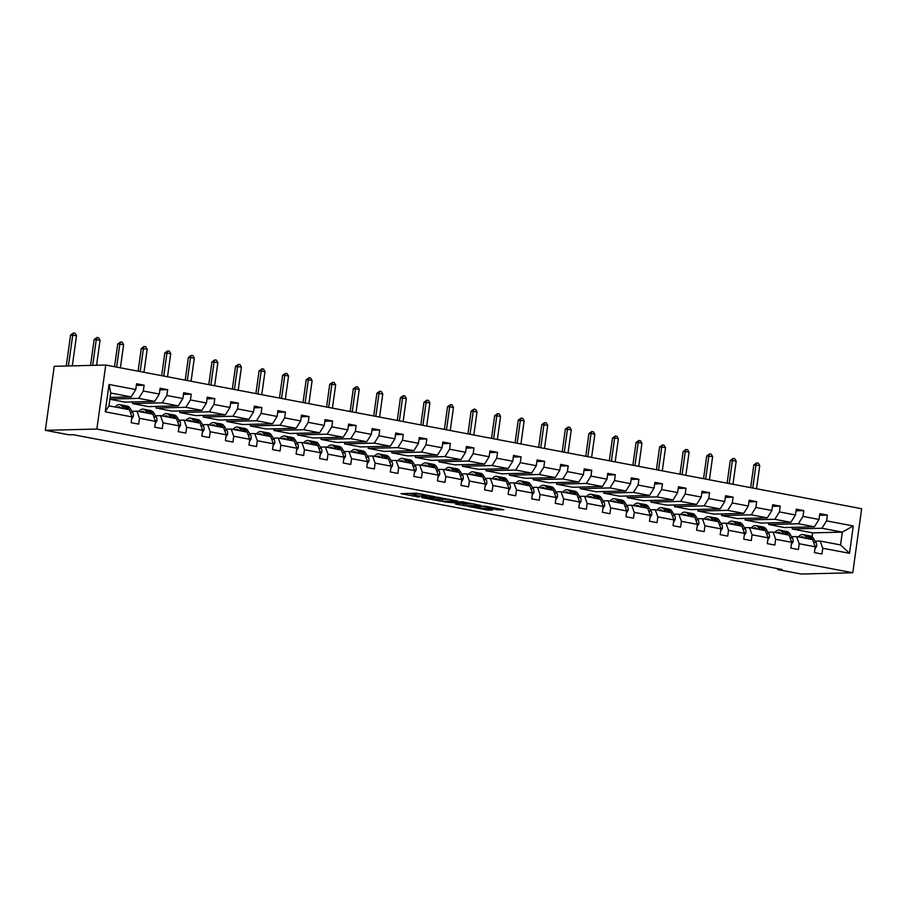 <?xml version="1.0" encoding="UTF-8"?>
<svg xmlns="http://www.w3.org/2000/svg" width="907" height="907" viewBox="0 0 907 907"><rect width="100%" height="100%" fill="white"/><g stroke="black" fill="none" stroke-linecap="round" stroke-linejoin="round"><path stroke-width="1.36" d="M434.884 496.696L416.358 493.227L400.962 493.657L419.204 497.093L413.955 495.664L415.939 495.483L427.038 496.889L421.8 495.471L423.773 495.29L434.884 496.696M497.013 509.666L503.816 509.768L485.46 506.185L467.751 506.344L488.431 510.199L492.932 509.768L472.037 506.752L482.626 506.389L497.013 509.666L497.195 508.419M96.868 429.045L45.35 430.326L68.909 434.804L73.206 434.702L781.981 569.449L777.684 569.551L801.244 574.029L852.773 572.748L96.868 429.045L105.756 365.033L861.65 508.736L852.773 572.748M457.491 501.049L437.038 497.161L421.642 497.58L442.321 501.424L457.513 500.902M462.411 501.809L480.767 505.392L465.37 505.811L455.563 504.122L460.439 503.374L444.509 501.956L462.411 501.809M815.2 541.173L820.166 541.048L840.551 544.926L849.496 553.304L822.762 548.225L821.957 554.018L814.407 552.59L815.212 546.796L799.203 543.747L798.398 549.54L790.847 548.111L791.652 542.307L775.644 539.268L774.839 545.062L767.288 543.633L768.093 537.828L752.084 534.79L751.279 540.583L743.729 539.155L744.534 533.35L728.525 530.312L727.72 536.105L720.169 534.665L720.974 528.872L704.966 525.833L704.161 531.627L696.61 530.187L697.415 524.393L681.406 521.355L680.601 527.148L673.051 525.709L673.856 519.915L657.847 516.877L657.042 522.67L649.491 521.23L650.296 515.437L634.288 512.398L633.483 518.192L625.932 516.752L626.726 510.958L610.717 507.92L609.912 513.713L602.361 512.274L603.166 506.48L587.158 503.43L586.353 509.235L578.802 507.795L579.607 502.002L563.598 498.952L562.793 504.757L555.243 503.317L556.048 497.524L540.039 494.474L539.234 500.267L531.683 498.839L532.488 493.045L516.48 489.995L515.675 495.789L508.124 494.36L508.929 488.567L492.92 485.517L492.116 491.311L484.565 489.882L485.37 484.089L469.361 481.039L468.556 486.832L461.005 485.404L461.81 479.599L445.802 476.56L444.997 482.354L437.446 480.925L438.251 475.121L422.243 472.082L421.438 477.876L413.887 476.447L414.692 470.642L398.683 467.604L397.878 473.397L390.327 471.957L391.121 466.164L375.113 463.126L374.319 468.919L366.757 467.479L367.562 461.686L351.553 458.647L350.748 464.441L343.197 463.001L344.002 457.207L327.994 454.169L327.189 459.962L319.638 458.523L320.443 452.729L304.435 449.691L303.63 455.484L296.079 454.044L296.884 448.251L280.875 445.201L280.07 451.006L272.519 449.566L273.324 443.772L257.316 440.723L256.511 446.527L248.96 445.088L249.765 439.294L233.757 436.244L232.952 442.049L225.401 440.609L226.206 434.816L210.197 431.766L209.392 437.559L201.842 436.131L202.646 430.337L186.638 427.288L185.833 433.081L178.282 431.653L179.087 425.859L163.079 422.809L162.274 428.603L154.723 427.174L155.528 421.381L139.508 418.331L138.714 424.125L131.152 422.696L131.957 416.891L105.235 411.812L109.021 384.477L135.755 389.557L136.56 383.763L144.111 385.203L143.306 390.996L159.315 394.046L160.12 388.241L167.67 389.681L166.865 395.475L182.874 398.524L183.679 392.72L191.23 394.16L190.425 399.953L206.433 403.003L207.238 397.198L214.789 398.638L213.984 404.431L229.993 407.481L230.797 401.688L238.348 403.116L237.543 408.91L253.552 411.959L254.357 406.166L261.908 407.594L261.114 413.388L277.123 416.438L277.916 410.644L285.478 412.073L284.673 417.878L300.682 420.916L301.487 415.123L309.038 416.551L308.233 422.356L324.241 425.394L325.046 419.601L332.597 421.029L331.792 426.834L347.8 429.873L348.605 424.079L356.156 425.519L355.351 431.313L371.36 434.351L372.165 428.558L379.716 429.997L378.911 435.791L394.919 438.829L395.724 433.036L403.275 434.476L402.47 440.269L418.478 443.308L419.283 437.514L426.834 438.954L426.029 444.747L442.038 447.786L442.843 441.992L450.394 443.432L449.589 449.226L465.597 452.264L466.402 446.471L473.953 447.911L473.148 453.704L489.156 456.754L489.961 450.949L497.512 452.389L496.707 458.182L512.727 461.232L513.521 455.427L521.083 456.867L520.278 462.661L536.286 465.71L537.091 459.917L544.642 461.346L543.837 467.139L559.846 470.189L560.651 464.395L568.201 465.824L567.397 471.617L583.405 474.667L584.21 468.874L591.761 470.302L590.956 476.096L606.964 479.145L607.769 473.352L615.32 474.78L614.515 480.585L630.524 483.624L631.329 477.83L638.879 479.259L638.074 485.064L654.083 488.102L654.888 482.309L662.439 483.748L661.634 489.542L677.642 492.58L678.447 486.787L685.998 488.227L685.193 494.02L701.202 497.059L702.007 491.265L709.557 492.705L708.752 498.499L724.761 501.537L725.566 495.744L733.117 497.183L732.312 502.977L748.32 506.015L749.125 500.222L756.676 501.662L755.882 507.455L771.891 510.494L772.696 504.7L780.247 506.14L779.442 511.933L795.45 514.983L796.255 509.178L803.806 510.618L803.001 516.412L819.01 519.462L819.815 513.657L827.365 515.097L826.56 520.89L853.294 525.969L849.496 553.304M820.166 541.048L822.762 548.225M768.671 524.507L798.387 523.77L814.395 526.808L784.68 527.557L768.671 524.507L768.898 522.874M814.395 526.808L819.01 519.462M798.387 523.77L803.001 516.412M791.641 536.695L796.607 536.57L812.615 539.62L815.212 546.796M796.607 536.57L799.203 543.747M745.112 520.028L774.827 519.292L790.836 522.33L761.12 523.067L745.112 520.028L745.339 518.396M790.836 522.33L795.45 514.983M774.827 519.292L779.442 511.933M768.082 532.216L773.047 532.092L789.056 535.141L791.652 542.307M773.047 532.092L775.644 539.268M721.553 515.55L751.268 514.813L767.277 517.852L737.561 518.589L721.553 515.55L721.779 513.918M767.277 517.852L771.891 510.494M751.268 514.813L755.882 507.455M744.511 527.738L749.488 527.613L765.497 530.652L768.093 537.828M749.488 527.613L752.084 534.79M697.993 511.072L727.697 510.335L743.706 513.373L714.002 514.11L697.993 511.072L698.22 509.439M743.706 513.373L748.32 506.015M727.697 510.335L732.312 502.977M720.952 523.26L725.929 523.135L741.937 526.173L744.534 533.35M725.929 523.135L728.525 530.312M674.434 506.594L704.138 505.857L720.147 508.895L690.442 509.632L674.434 506.594L674.661 504.961M720.147 508.895L724.761 501.537M704.138 505.857L708.752 498.499M697.392 518.781L702.369 518.657L718.378 521.695L720.974 528.872M702.369 518.657L704.966 525.833M650.875 502.115L680.579 501.378L696.587 504.417L666.883 505.154L650.875 502.115L651.101 500.483M696.587 504.417L701.202 497.059M680.579 501.378L685.193 494.02M673.833 514.303L678.81 514.178L694.819 517.217L697.415 524.393M678.81 514.178L681.406 521.355M627.315 497.637L657.019 496.889L673.028 499.938L643.324 500.675L627.315 497.637L627.542 496.004M673.028 499.938L677.642 492.58M657.019 496.889L661.634 489.542M650.274 509.825L655.239 509.7L671.248 512.738L673.856 519.915M655.239 509.7L657.847 516.877M603.756 493.159L633.46 492.41L649.469 495.46L619.764 496.197L603.756 493.159L603.971 491.526M649.469 495.46L654.083 488.102M633.46 492.41L638.074 485.064M626.714 505.346L631.68 505.222L647.689 508.26L650.296 515.437M631.68 505.222L634.288 512.398M580.185 488.669L609.901 487.932L625.909 490.982L596.194 491.719L580.185 488.669L580.412 487.048M625.909 490.982L630.524 483.624M609.901 487.932L614.515 480.585M603.155 500.857L608.121 500.743L624.129 503.782L626.726 510.958M608.121 500.743L610.717 507.92M556.626 484.191L586.341 483.454L602.35 486.503L572.634 487.24L556.626 484.191L556.853 482.569M602.35 486.503L606.964 479.145M586.341 483.454L590.956 476.096M579.596 496.378L584.562 496.254L600.57 499.303L603.166 506.48M584.562 496.254L587.158 503.43M533.067 479.712L562.782 478.975L578.791 482.025L549.075 482.762L533.067 479.712L533.293 478.091M578.791 482.025L583.405 474.667M562.782 478.975L567.397 471.617M556.036 491.9L561.002 491.775L577.011 494.825L579.607 502.002M561.002 491.775L563.598 498.952M509.507 475.234L539.223 474.497L555.231 477.547L525.516 478.284L509.507 475.234L509.734 473.613M555.231 477.547L559.846 470.189M539.223 474.497L543.837 467.139M532.477 487.422L537.443 487.297L553.451 490.347L556.048 497.524M537.443 487.297L540.039 494.474M485.948 470.756L515.664 470.019L531.672 473.057L501.956 473.805L485.948 470.756L486.175 469.134M531.672 473.057L536.286 465.71M515.664 470.019L520.278 462.661M508.906 482.943L513.884 482.819L529.892 485.869L532.488 493.045M513.884 482.819L516.48 489.995M462.389 466.277L492.093 465.54L508.101 468.579L478.397 469.327L462.389 466.277L462.615 464.645M508.101 468.579L512.727 461.232M492.093 465.54L496.707 458.182M485.347 478.465L490.324 478.34L506.333 481.39L508.929 488.567M490.324 478.34L492.92 485.517M438.829 461.799L468.534 461.062L484.542 464.101L454.838 464.838L438.829 461.799L439.056 460.166M484.542 464.101L489.156 456.754M468.534 461.062L473.148 453.704M461.788 473.987L466.765 473.862L482.773 476.912L485.37 484.089M466.765 473.862L469.361 481.039M415.27 457.321L444.974 456.584L460.983 459.622L431.279 460.359L415.27 457.321L415.497 455.688M460.983 459.622L465.597 452.264M444.974 456.584L449.589 449.226M438.228 469.509L443.206 469.384L459.214 472.422L461.81 479.599M443.206 469.384L445.802 476.56M391.711 452.842L421.415 452.105L437.423 455.144L407.719 455.881L391.711 452.842L391.937 451.21M437.423 455.144L442.038 447.786M421.415 452.105L426.029 444.747M414.669 465.03L419.635 464.906L435.655 467.944L438.251 475.121M419.635 464.906L422.243 472.082M368.151 448.364L397.856 447.627L413.864 450.666L384.16 451.403L368.151 448.364L368.367 446.732M413.864 450.666L418.478 443.308M397.856 447.627L402.47 440.269M391.11 460.552L396.076 460.427L412.084 463.466L414.692 470.642M396.076 460.427L398.683 467.604M344.581 443.886L374.296 443.149L390.305 446.187L360.589 446.924L344.581 443.886L344.807 442.253M390.305 446.187L394.919 438.829M374.296 443.149L378.911 435.791M367.55 456.074L372.516 455.949L388.525 458.987L391.121 466.164M372.516 455.949L375.113 463.126M321.021 439.407L350.737 438.671L366.745 441.709L337.03 442.446L321.021 439.407L321.248 437.775M366.745 441.709L371.36 434.351M350.737 438.671L355.351 431.313M343.991 451.595L348.957 451.471L364.965 454.509L367.562 461.686M348.957 451.471L351.553 458.647M297.462 434.929L327.178 434.181L343.186 437.231L313.471 437.968L297.462 434.929L297.689 433.297M343.186 437.231L347.8 429.873M327.178 434.181L331.792 426.834M320.432 447.117L325.398 446.992L341.406 450.031L344.002 457.207M325.398 446.992L327.994 454.169M273.903 430.451L303.618 429.703L319.627 432.752L289.911 433.489L273.903 430.451L274.129 428.818M319.627 432.752L324.241 425.394M303.618 429.703L308.233 422.356M296.872 442.627L301.838 442.514L317.847 445.552L320.443 452.729M301.838 442.514L304.435 449.691M250.343 425.961L280.059 425.224L296.067 428.274L266.352 429.011L250.343 425.961L250.57 424.34M296.067 428.274L300.682 420.916M280.059 425.224L284.673 417.878M273.313 438.149L278.279 438.036L294.287 441.074L296.884 448.251M278.279 438.036L280.875 445.201M226.784 421.483L256.488 420.746L272.508 423.796L242.793 424.533L226.784 421.483L227.011 419.862M272.508 423.796L277.123 416.438M256.488 420.746L261.114 413.388M249.742 433.671L254.72 433.546L270.728 436.596L273.324 443.772M254.72 433.546L257.316 440.723M203.225 417.005L232.929 416.268L248.937 419.317L219.233 420.054L203.225 417.005L203.451 415.383M248.937 419.317L253.552 411.959M232.929 416.268L237.543 408.91M226.183 429.192L231.16 429.068L247.169 432.117L249.765 439.294M231.16 429.068L233.757 436.244M179.665 412.526L209.37 411.789L225.378 414.839L195.674 415.576L179.665 412.526L179.892 410.905M225.378 414.839L229.993 407.481M209.37 411.789L213.984 404.431M202.624 424.714L207.601 424.589L223.61 427.639L226.206 434.816M207.601 424.589L210.197 431.766M156.106 408.048L185.81 407.311L201.819 410.349L172.115 411.098L156.106 408.048L156.333 406.415M201.819 410.349L206.433 403.003M185.81 407.311L190.425 399.953M179.064 420.236L184.042 420.111L200.05 423.161L202.646 430.337M184.042 420.111L186.638 427.288M132.547 403.57L162.251 402.833L178.26 405.871L148.555 406.619L132.547 403.57L132.773 401.937M178.26 405.871L182.874 398.524M162.251 402.833L166.865 395.475M155.505 415.757L160.471 415.633L176.48 418.683L179.087 425.859M160.471 415.633L163.079 422.809M109.917 399.069L138.692 398.354L154.7 401.393L124.996 402.13L109.883 399.261M154.7 401.393L159.315 394.046M138.692 398.354L143.306 390.996M131.946 411.279L136.912 411.154L152.92 414.204L155.528 421.381M136.912 411.154L139.508 418.331M109.021 384.477L110.756 393.037L131.141 396.915L110.144 397.436M131.141 396.915L135.755 389.557M45.35 430.326L54.227 366.315L105.756 365.033M777.809 568.655L777.684 569.551M840.551 544.926L842.331 532.126L821.946 528.248L792.23 528.985L792.457 527.352M812.082 536.729L812.627 532.863L842.331 532.126L853.294 525.969M110.756 393.037L108.976 405.848L129.361 409.715L131.957 416.891M812.627 532.863L792.23 528.985M108.976 405.848L105.235 411.812M821.946 528.248L826.56 520.89M136.333 385.396L144.111 385.203M159.893 389.874L167.67 389.681M183.452 394.352L191.23 394.16M207.011 398.831L214.789 398.638M230.571 403.309L238.348 403.116M254.13 407.787L261.908 407.594M277.701 412.266L285.478 412.073M301.26 416.744L309.038 416.551M324.819 421.233L332.597 421.029M348.379 425.712L356.156 425.519M371.938 430.19L379.716 429.997M395.497 434.668L403.275 434.476M419.057 439.147L426.834 438.954M442.616 443.625L450.394 443.432M466.175 448.103L473.953 447.911M489.735 452.582L497.512 452.389M513.305 457.06L521.083 456.867M536.865 461.538L544.642 461.346M560.424 466.017L568.201 465.824M583.983 470.495L591.761 470.302M607.543 474.973L615.32 474.78M631.102 479.452L638.879 479.259M654.661 483.941L662.439 483.748M678.221 488.42L685.998 488.227M701.78 492.898L709.557 492.705M725.339 497.376L733.117 497.183M748.899 501.854L756.676 501.662M772.469 506.333L780.247 506.14M796.029 510.811L803.806 510.618M819.588 515.289L827.365 515.097M421.959 494.304L416.177 493.759L415.939 495.483M413.955 495.664L414.193 493.93L416.177 493.759M408.603 493.419L414.125 494.474M439.294 499.258L450.314 499.508M439.816 497.762L424.714 497.943L434.907 499.372L444.011 499.145L439.85 497.512M473.363 503.884L465.62 504.077L465.37 505.811M461.323 503.442L465.62 504.077M467.456 503.51L459.532 502.002L455.79 502.138L467.456 503.51M131.651 419.113L133.34 416.415A4.648 2.233 -79.2 0 0 132.841 412.696L129.973 408.15A13.412 6.462 -79.2 0 0 127.343 406.121L124.474 405.576A13.412 6.462 -79.2 0 0 123.533 405.531M123.624 408.626L122.422 406.71A13.412 6.462 -79.2 0 0 119.792 404.681A13.412 6.462 -79.2 0 0 115.11 407.005M121.243 408.173A11.133 5.363 -79.2 0 0 119.361 406.926A11.133 5.363 -79.2 0 0 117.15 407.402M128.306 409.522L127.105 407.594A13.412 6.462 -79.2 0 0 124.474 405.576M119.792 404.681L122.66 405.225A13.412 6.462 100.8 0 1 125.291 407.254L126.504 409.17M120.722 407.606A11.133 5.363 -79.2 0 0 120.019 407.946M72.322 365.861L76.505 335.703L70.576 335.034L66.279 366.02M68.433 365.963L72.73 334.989L73.524 332.971L75.043 333.254L76.505 335.703M70.576 335.034L73.524 332.971M155.21 423.592L156.9 420.893A4.648 2.233 -79.2 0 0 156.401 417.175L153.532 412.628A13.412 6.462 -79.2 0 0 150.902 410.599L148.034 410.055A13.412 6.462 -79.2 0 0 147.093 410.021M147.195 413.104L145.982 411.188A13.412 6.462 -79.2 0 0 143.351 409.159A13.412 6.462 -79.2 0 0 138.669 411.483M144.803 412.651A11.133 5.363 -79.2 0 0 142.921 411.404A11.133 5.363 -79.2 0 0 140.71 411.88M151.877 414L150.664 412.073A13.412 6.462 -79.2 0 0 148.034 410.055M143.351 409.159L146.22 409.703A13.412 6.462 100.8 0 1 148.85 411.733L150.063 413.649M144.281 412.084A11.133 5.363 -79.2 0 0 143.578 412.424M96.584 365.26L100.065 340.182L94.135 339.513L90.553 365.419M92.695 365.362L96.289 339.467L97.083 337.449L98.602 337.733L100.065 340.182M94.135 339.513L97.083 337.449M178.781 428.07L180.459 425.372A4.648 2.233 -79.2 0 0 179.96 421.653L177.092 417.107A13.412 6.462 -79.2 0 0 174.461 415.077L171.593 414.533A13.412 6.462 -79.2 0 0 170.663 414.499M170.754 417.583L169.541 415.667A13.412 6.462 -79.2 0 0 166.911 413.637A13.412 6.462 -79.2 0 0 162.228 415.973M168.373 417.129A11.133 5.363 -79.2 0 0 166.48 415.882A11.133 5.363 -79.2 0 0 164.269 416.358M175.436 418.478L174.223 416.562A13.412 6.462 -79.2 0 0 171.593 414.533M166.911 413.637L169.779 414.193A13.412 6.462 100.8 0 1 172.409 416.211L173.622 418.138M167.84 416.574A11.133 5.363 -79.2 0 0 167.137 416.903M120.404 367.823L123.624 344.66L117.706 343.991L114.554 366.711M116.629 367.108L119.849 343.946L120.654 341.928L122.162 342.211L123.624 344.66M117.706 343.991L120.654 341.928M202.34 432.548L204.03 429.85A4.648 2.233 -79.2 0 0 203.519 426.131L200.651 421.585A13.412 6.462 -79.2 0 0 198.021 419.556L195.152 419.011A13.412 6.462 -79.2 0 0 194.223 418.977M194.313 422.072L193.1 420.145A13.412 6.462 -79.2 0 0 190.47 418.116A13.412 6.462 -79.2 0 0 185.788 420.451M191.933 421.619A11.133 5.363 -79.2 0 0 190.039 420.36A11.133 5.363 -79.2 0 0 187.828 420.837M198.996 422.957L197.783 421.041A13.412 6.462 -79.2 0 0 195.152 419.011M190.47 418.116L193.338 418.671A13.412 6.462 100.8 0 1 195.969 420.689L197.182 422.617M191.4 421.052A11.133 5.363 -79.2 0 0 190.697 421.381M143.975 372.301L147.183 349.138L141.265 348.481L138.113 371.19M140.2 371.587L143.408 348.424L144.213 346.406L145.721 346.689L147.183 349.138M141.265 348.481L144.213 346.406M225.9 437.027L227.589 434.328A4.648 2.233 -79.2 0 0 227.079 430.61L224.21 426.063A13.412 6.462 -79.2 0 0 221.58 424.034L218.712 423.49A13.412 6.462 -79.2 0 0 217.782 423.456M217.873 426.551L216.66 424.623A13.412 6.462 -79.2 0 0 214.029 422.605A13.412 6.462 -79.2 0 0 209.347 424.93M215.492 426.097A11.133 5.363 -79.2 0 0 213.599 424.839A11.133 5.363 -79.2 0 0 211.388 425.315M222.555 427.435L221.342 425.519A13.412 6.462 -79.2 0 0 218.712 423.49M214.029 422.605L216.898 423.15A13.412 6.462 100.8 0 1 219.528 425.168L220.741 427.095M214.959 425.53A11.133 5.363 -79.2 0 0 214.256 425.859M167.534 376.779L170.743 353.617L164.825 352.959L161.673 375.668M163.759 376.065L166.967 352.902L167.772 350.884L169.28 351.168L170.743 353.617M164.825 352.959L167.772 350.884M249.459 441.505L251.148 438.807A4.648 2.233 -79.2 0 0 250.638 435.088L247.77 430.542A13.412 6.462 -79.2 0 0 245.139 428.512L242.271 427.968A13.412 6.462 -79.2 0 0 241.341 427.934M241.432 431.029L240.219 429.102A13.412 6.462 -79.2 0 0 237.589 427.084A13.412 6.462 -79.2 0 0 232.906 429.408M239.051 430.576A11.133 5.363 -79.2 0 0 237.169 429.317A11.133 5.363 -79.2 0 0 234.947 429.793M246.114 431.913L244.901 429.997A13.412 6.462 -79.2 0 0 242.271 427.968M237.589 427.084L240.457 427.628A13.412 6.462 100.8 0 1 243.087 429.646L244.3 431.573M238.518 430.009A11.133 5.363 -79.2 0 0 237.815 430.337M191.094 381.257L194.302 358.095L188.384 357.437L185.232 380.146M187.318 380.543L190.527 357.381L191.332 355.363L192.84 355.646L194.302 358.095M188.384 357.437L191.332 355.363M273.018 445.983L274.708 443.296A4.648 2.233 -79.2 0 0 274.197 439.566L271.329 435.02A13.412 6.462 -79.2 0 0 268.699 432.99L265.83 432.446A13.412 6.462 -79.2 0 0 264.901 432.412M264.991 435.507L263.778 433.58A13.412 6.462 -79.2 0 0 261.148 431.562A13.412 6.462 -79.2 0 0 256.466 433.886M262.611 435.054A11.133 5.363 -79.2 0 0 260.728 433.795A11.133 5.363 -79.2 0 0 258.506 434.272M269.674 436.392L268.461 434.476A13.412 6.462 -79.2 0 0 265.83 432.446M261.148 431.562L264.016 432.106A13.412 6.462 100.8 0 1 266.658 434.124L267.86 436.052M262.078 434.487A11.133 5.363 -79.2 0 0 261.375 434.816M214.653 385.736L217.861 362.573L211.943 361.916L208.791 384.625M210.877 385.022L214.086 361.859L214.891 359.841L216.399 360.124L217.861 362.573M211.943 361.916L214.891 359.841M296.578 450.462L298.267 447.775A4.648 2.233 -79.2 0 0 297.757 444.045L294.9 439.498A13.412 6.462 -79.2 0 0 292.258 437.469L289.39 436.925A13.412 6.462 -79.2 0 0 288.46 436.891M288.551 439.986L287.349 438.058A13.412 6.462 -79.2 0 0 284.707 436.04A13.412 6.462 -79.2 0 0 280.036 438.364M286.17 439.532A11.133 5.363 -79.2 0 0 284.288 438.274A11.133 5.363 -79.2 0 0 282.066 438.75M293.233 440.87L292.02 438.954A13.412 6.462 -79.2 0 0 289.39 436.925M284.707 436.04L287.576 436.584A13.412 6.462 100.8 0 1 290.217 438.614L291.419 440.53M285.637 438.965A11.133 5.363 -79.2 0 0 284.945 439.294M238.212 390.214L241.421 367.052L235.503 366.394L232.351 389.103M234.437 389.5L237.645 366.337L238.45 364.319L239.958 364.603L241.421 367.052M235.503 366.394L238.45 364.319M320.137 454.94L321.826 452.253A4.648 2.233 -79.2 0 0 321.316 448.523L318.459 443.977A13.412 6.462 -79.2 0 0 315.817 441.947L312.949 441.403A13.412 6.462 -79.2 0 0 312.019 441.369M312.11 444.464L310.908 442.537A13.412 6.462 -79.2 0 0 308.267 440.519A13.412 6.462 -79.2 0 0 303.596 442.843M309.729 444.011A11.133 5.363 -79.2 0 0 307.847 442.752A11.133 5.363 -79.2 0 0 305.625 443.228M316.792 445.348L315.591 443.432A13.412 6.462 -79.2 0 0 312.949 441.403M308.267 440.519L311.135 441.063A13.412 6.462 100.8 0 1 313.777 443.092L314.978 445.008M309.196 443.444A11.133 5.363 -79.2 0 0 308.505 443.772M261.772 394.692L264.991 371.53L259.062 370.872L255.91 393.581M257.996 393.978L261.205 370.816L262.01 368.798L263.518 369.092L264.991 371.53M259.062 370.872L262.01 368.798M343.696 459.418L345.386 456.731A4.648 2.233 -79.2 0 0 344.875 453.012L342.018 448.455A13.412 6.462 -79.2 0 0 339.388 446.437L336.508 445.881A13.412 6.462 -79.2 0 0 335.579 445.847M335.669 448.942L334.468 447.026A13.412 6.462 -79.2 0 0 331.826 444.997A13.412 6.462 -79.2 0 0 327.155 447.321M333.288 448.489A11.133 5.363 -79.2 0 0 331.406 447.23A11.133 5.363 -79.2 0 0 329.196 447.707M340.352 449.827L339.15 447.911A13.412 6.462 -79.2 0 0 336.508 445.881M331.826 444.997L334.706 445.541A13.412 6.462 100.8 0 1 337.336 447.57L338.538 449.487M332.767 447.922A11.133 5.363 -79.2 0 0 332.064 448.251M285.331 399.171L288.551 376.02L284.775 375.294L282.621 375.351L279.469 398.06M281.555 398.456L284.775 375.294L285.569 373.276L287.077 373.571L288.551 376.02M282.621 375.351L285.569 373.276M367.256 463.896L368.945 461.21A4.648 2.233 -79.2 0 0 368.446 457.491L365.578 452.933A13.412 6.462 -79.2 0 0 362.947 450.915L360.079 450.371A13.412 6.462 -79.2 0 0 359.138 450.325M359.229 453.421L358.027 451.505A13.412 6.462 -79.2 0 0 355.397 449.475A13.412 6.462 -79.2 0 0 350.714 451.799M356.848 452.967A11.133 5.363 -79.2 0 0 354.966 451.72A11.133 5.363 -79.2 0 0 352.755 452.185M363.911 454.316L362.709 452.389A13.412 6.462 -79.2 0 0 360.079 450.371M355.397 449.475L358.265 450.019A13.412 6.462 100.8 0 1 360.895 452.049L362.108 453.965M356.326 452.4A11.133 5.363 -79.2 0 0 355.623 452.729M308.89 403.66L312.11 380.498L308.335 379.772L306.181 379.829L303.029 402.538M305.115 402.935L308.335 379.772L309.128 377.754L310.648 378.049L312.11 380.498M306.181 379.829L309.128 377.754M390.815 468.375L392.504 465.688A4.648 2.233 -79.2 0 0 392.005 461.969L389.137 457.411A13.412 6.462 -79.2 0 0 386.507 455.393L383.638 454.849A13.412 6.462 -79.2 0 0 382.697 454.804M382.799 457.899L381.586 455.983A13.412 6.462 -79.2 0 0 378.956 453.953A13.412 6.462 -79.2 0 0 374.274 456.278M380.407 457.445A11.133 5.363 -79.2 0 0 378.525 456.198A11.133 5.363 -79.2 0 0 376.314 456.663M387.482 458.795L386.269 456.867A13.412 6.462 -79.2 0 0 383.638 454.849M378.956 453.953L381.824 454.498A13.412 6.462 100.8 0 1 384.455 456.527L385.668 458.443M379.886 456.879A11.133 5.363 -79.2 0 0 379.183 457.219M332.45 408.139L335.669 384.976L331.894 384.251L329.74 384.307L326.588 407.016M328.674 407.413L331.894 384.251L332.688 382.232L334.207 382.527L335.669 384.976M329.74 384.307L332.688 382.232M414.374 472.864L416.064 470.166A4.648 2.233 -79.2 0 0 415.565 466.447L412.696 461.89A13.412 6.462 -79.2 0 0 410.066 459.872L407.198 459.327A13.412 6.462 -79.2 0 0 406.268 459.282M406.359 462.377L405.146 460.461A13.412 6.462 -79.2 0 0 402.515 458.432A13.412 6.462 -79.2 0 0 397.833 460.756M403.978 461.924A11.133 5.363 -79.2 0 0 402.084 460.677A11.133 5.363 -79.2 0 0 399.874 461.141M411.041 463.273L409.828 461.346A13.412 6.462 -79.2 0 0 407.198 459.327M402.515 458.432L405.384 458.976A13.412 6.462 100.8 0 1 408.014 461.005L409.227 462.921M403.445 461.357A11.133 5.363 -79.2 0 0 402.742 461.697M356.009 412.617L359.229 389.454L355.453 388.729L353.311 388.786L350.159 411.495M352.233 411.891L355.453 388.729L356.258 386.711L357.766 387.006L359.229 389.454M353.311 388.786L356.258 386.711M437.945 477.343L439.634 474.644A4.648 2.233 -79.2 0 0 439.124 470.926L436.256 466.368A13.412 6.462 -79.2 0 0 433.625 464.35L430.757 463.806A13.412 6.462 -79.2 0 0 429.827 463.76M429.918 466.856L428.705 464.94A13.412 6.462 -79.2 0 0 426.075 462.91A13.412 6.462 -79.2 0 0 421.392 465.234M427.537 466.402A11.133 5.363 -79.2 0 0 425.644 465.155A11.133 5.363 -79.2 0 0 423.433 465.631M434.6 467.751L433.387 465.824A13.412 6.462 -79.2 0 0 430.757 463.806M426.075 462.91L428.943 463.454A13.412 6.462 100.8 0 1 431.573 465.484L432.786 467.4M427.004 465.835A11.133 5.363 -79.2 0 0 426.301 466.175M379.58 417.095L382.788 393.933L376.87 393.264L373.718 415.984M375.793 416.37L379.013 393.219L379.818 391.2L381.325 391.484L382.788 393.933M376.87 393.264L379.818 391.2M461.504 481.821L463.194 479.123A4.648 2.233 -79.2 0 0 462.683 475.404L459.815 470.858A13.412 6.462 -79.2 0 0 457.185 468.828L454.316 468.284A13.412 6.462 -79.2 0 0 453.387 468.25M453.477 471.334L452.264 469.418A13.412 6.462 -79.2 0 0 449.634 467.388A13.412 6.462 -79.2 0 0 444.952 469.713M451.096 470.88A11.133 5.363 -79.2 0 0 449.203 469.633A11.133 5.363 -79.2 0 0 446.992 470.109M458.16 472.23L456.947 470.302A13.412 6.462 -79.2 0 0 454.316 468.284M449.634 467.388L452.502 467.933A13.412 6.462 100.8 0 1 455.133 469.962L456.346 471.878M450.564 470.314A11.133 5.363 -79.2 0 0 449.861 470.654M403.139 421.574L406.347 398.411L400.429 397.742L397.277 420.463M399.363 420.859L402.572 397.697L403.377 395.679L404.885 395.962L406.347 398.411M400.429 397.742L403.377 395.679M485.064 486.299L486.753 483.601A4.648 2.233 -79.2 0 0 486.243 479.882L483.374 475.336A13.412 6.462 -79.2 0 0 480.744 473.307L477.876 472.762A13.412 6.462 -79.2 0 0 476.946 472.728M477.037 475.812L475.824 473.896A13.412 6.462 -79.2 0 0 473.193 471.867A13.412 6.462 -79.2 0 0 468.511 474.202M474.656 475.359A11.133 5.363 -79.2 0 0 472.762 474.112A11.133 5.363 -79.2 0 0 470.552 474.588M481.719 476.708L480.506 474.792A13.412 6.462 -79.2 0 0 477.876 472.762M473.193 471.867L476.062 472.411A13.412 6.462 100.8 0 1 478.692 474.44L479.905 476.368M474.123 474.792A11.133 5.363 -79.2 0 0 473.42 475.132M426.698 426.052L429.907 402.889L423.988 402.22L420.837 424.941M422.923 425.338L426.131 402.175L426.936 400.157L428.444 400.44L429.907 402.889M423.988 402.22L426.936 400.157M508.623 490.778L510.312 488.079A4.648 2.233 -79.2 0 0 509.802 484.361L506.934 479.814A13.412 6.462 -79.2 0 0 504.303 477.785L501.435 477.241A13.412 6.462 -79.2 0 0 500.505 477.207M500.596 480.291L499.383 478.374A13.412 6.462 -79.2 0 0 496.753 476.345A13.412 6.462 -79.2 0 0 492.07 478.681M498.215 479.848A11.133 5.363 -79.2 0 0 496.333 478.59A11.133 5.363 -79.2 0 0 494.111 479.066M505.278 481.186L504.065 479.27A13.412 6.462 -79.2 0 0 501.435 477.241M496.753 476.345L499.621 476.901A13.412 6.462 100.8 0 1 502.251 478.919L503.464 480.846M497.682 479.281A11.133 5.363 -79.2 0 0 496.979 479.61M450.257 430.53L453.466 407.368L447.548 406.699L444.396 429.419M446.482 429.816L449.691 406.653L450.496 404.635L452.003 404.919L453.466 407.368M447.548 406.699L450.496 404.635M532.182 495.256L533.872 492.558A4.648 2.233 -79.2 0 0 533.361 488.839L530.504 484.293A13.412 6.462 -79.2 0 0 527.863 482.263L524.994 481.719A13.412 6.462 -79.2 0 0 524.065 481.685M524.155 484.78L522.942 482.853A13.412 6.462 -79.2 0 0 520.312 480.835A13.412 6.462 -79.2 0 0 515.641 483.159M521.774 484.327A11.133 5.363 -79.2 0 0 519.892 483.068A11.133 5.363 -79.2 0 0 517.67 483.544M528.838 485.664L527.625 483.748A13.412 6.462 -79.2 0 0 524.994 481.719M520.312 480.835L523.18 481.379A13.412 6.462 100.8 0 1 525.822 483.397L527.024 485.324M521.242 483.76A11.133 5.363 -79.2 0 0 520.539 484.089M473.817 435.009L477.025 411.846L471.107 411.188L467.955 433.897M470.041 434.294L473.25 411.132L474.055 409.114L475.563 409.397L477.025 411.846M471.107 411.188L474.055 409.114M555.742 499.734L557.431 497.036A4.648 2.233 -79.2 0 0 556.921 493.317L554.064 488.771A13.412 6.462 -79.2 0 0 551.422 486.742L548.554 486.197A13.412 6.462 -79.2 0 0 547.624 486.163M547.715 489.258L546.513 487.331A13.412 6.462 -79.2 0 0 543.871 485.313A13.412 6.462 -79.2 0 0 539.2 487.637M545.334 488.805A11.133 5.363 -79.2 0 0 543.452 487.547A11.133 5.363 -79.2 0 0 541.23 488.023M552.397 490.143L551.195 488.227A13.412 6.462 -79.2 0 0 548.554 486.197M543.871 485.313L546.74 485.857A13.412 6.462 100.8 0 1 549.381 487.875L550.583 489.803M544.801 488.238A11.133 5.363 -79.2 0 0 544.109 488.567M497.376 439.487L500.585 416.324L494.666 415.667L491.515 438.376M493.601 438.773L496.809 415.61L497.614 413.592L499.122 413.875L500.585 416.324M494.666 415.667L497.614 413.592M579.301 504.213L580.99 501.514A4.648 2.233 -79.2 0 0 580.48 497.796L577.623 493.249A13.412 6.462 -79.2 0 0 574.981 491.22L572.113 490.676A13.412 6.462 -79.2 0 0 571.183 490.642M571.274 493.737L570.072 491.809A13.412 6.462 -79.2 0 0 567.431 489.791A13.412 6.462 -79.2 0 0 562.759 492.116M568.893 493.283A11.133 5.363 -79.2 0 0 567.011 492.025A11.133 5.363 -79.2 0 0 564.8 492.501M575.956 494.621L574.755 492.705A13.412 6.462 -79.2 0 0 572.113 490.676M567.431 489.791L570.31 490.336A13.412 6.462 100.8 0 1 572.941 492.354L574.142 494.281M568.36 492.716A11.133 5.363 -79.2 0 0 567.669 493.045M520.935 443.965L524.155 420.803L518.226 420.145L515.074 442.854M517.16 443.251L520.38 420.088L521.174 418.07L522.681 418.354L524.155 420.803M518.226 420.145L521.174 418.07M602.86 508.691L604.55 506.004A4.648 2.233 -79.2 0 0 604.051 502.274L601.182 497.728A13.412 6.462 -79.2 0 0 598.552 495.698L595.672 495.154A13.412 6.462 -79.2 0 0 594.743 495.12M594.833 498.215L593.632 496.288A13.412 6.462 -79.2 0 0 591.001 494.27A13.412 6.462 -79.2 0 0 586.319 496.594M592.452 497.762A11.133 5.363 -79.2 0 0 590.57 496.503A11.133 5.363 -79.2 0 0 588.36 496.979M599.516 499.099L598.314 497.183A13.412 6.462 -79.2 0 0 595.672 495.154M591.001 494.27L593.87 494.814A13.412 6.462 100.8 0 1 596.5 496.832L597.713 498.759M591.931 497.195A11.133 5.363 -79.2 0 0 591.228 497.524M544.495 448.443L547.715 425.281L541.785 424.623L538.633 447.332M540.719 447.729L543.939 424.567L544.733 422.549L546.241 422.832L547.715 425.281M541.785 424.623L544.733 422.549M626.42 513.169L628.109 510.482A4.648 2.233 -79.2 0 0 627.61 506.752L624.742 502.206A13.412 6.462 -79.2 0 0 622.111 500.176L619.243 499.632A13.412 6.462 -79.2 0 0 618.302 499.598M618.404 502.693L617.191 500.766A13.412 6.462 -79.2 0 0 614.561 498.748A13.412 6.462 -79.2 0 0 609.878 501.072M616.012 502.24A11.133 5.363 -79.2 0 0 614.13 500.981A11.133 5.363 -79.2 0 0 611.919 501.458M623.075 503.578L621.873 501.662A13.412 6.462 -79.2 0 0 619.243 499.632M614.561 498.748L617.429 499.292A13.412 6.462 100.8 0 1 620.059 501.322L621.272 503.238M615.49 501.673A11.133 5.363 -79.2 0 0 614.787 502.002M568.054 452.922L571.274 429.759L565.344 429.102L562.193 451.811M564.279 452.208L567.499 429.045L568.292 427.027L569.811 427.31L571.274 429.759M565.344 429.102L568.292 427.027M649.979 517.648L651.668 514.961A4.648 2.233 -79.2 0 0 651.169 511.231L648.301 506.684A13.412 6.462 -79.2 0 0 645.671 504.666L642.802 504.111A13.412 6.462 -79.2 0 0 641.861 504.077M641.963 507.172L640.75 505.256A13.412 6.462 -79.2 0 0 638.12 503.226A13.412 6.462 -79.2 0 0 633.437 505.55M639.582 506.718A11.133 5.363 -79.2 0 0 637.689 505.46A11.133 5.363 -79.2 0 0 635.478 505.936M646.646 508.056L645.433 506.14A13.412 6.462 -79.2 0 0 642.802 504.111M638.12 503.226L640.988 503.77A13.412 6.462 100.8 0 1 643.619 505.8L644.832 507.716M639.05 506.151A11.133 5.363 -79.2 0 0 638.347 506.48M591.613 457.4L594.833 434.249L591.058 433.523L588.915 433.58L585.763 456.289M587.838 456.686L591.058 433.523L591.852 431.505L593.371 431.8L594.833 434.249M588.915 433.58L591.852 431.505M673.55 522.126L675.239 519.439A4.648 2.233 -79.2 0 0 674.729 515.72L671.86 511.163A13.412 6.462 -79.2 0 0 669.23 509.144L666.362 508.589A13.412 6.462 -79.2 0 0 665.432 508.555M665.523 511.65L664.309 509.734A13.412 6.462 -79.2 0 0 661.679 507.705A13.412 6.462 -79.2 0 0 656.997 510.029M663.142 511.197A11.133 5.363 -79.2 0 0 661.248 509.949A11.133 5.363 -79.2 0 0 659.038 510.414M670.205 512.534L668.992 510.618A13.412 6.462 -79.2 0 0 666.362 508.589M661.679 507.705L664.548 508.249A13.412 6.462 100.8 0 1 667.178 510.278L668.391 512.194M662.609 510.63A11.133 5.363 -79.2 0 0 661.906 510.958M615.173 461.89L618.393 438.727L614.617 438.002L612.474 438.058L609.323 460.767M611.397 461.164L614.617 438.002L615.422 435.984L616.93 436.278L618.393 438.727M612.474 438.058L615.422 435.984M697.109 526.604L698.798 523.917A4.648 2.233 -79.2 0 0 698.288 520.199L695.42 515.641A13.412 6.462 -79.2 0 0 692.789 513.623L689.921 513.079A13.412 6.462 -79.2 0 0 688.991 513.033M689.082 516.128L687.869 514.212A13.412 6.462 -79.2 0 0 685.239 512.183A13.412 6.462 -79.2 0 0 680.556 514.507M686.701 515.675A11.133 5.363 -79.2 0 0 684.808 514.428A11.133 5.363 -79.2 0 0 682.597 514.893M693.764 517.024L692.551 515.097A13.412 6.462 -79.2 0 0 689.921 513.079M685.239 512.183L688.107 512.727A13.412 6.462 100.8 0 1 690.737 514.757L691.95 516.673M686.168 515.108A11.133 5.363 -79.2 0 0 685.465 515.437M638.743 466.368L641.952 443.206L638.177 442.48L636.034 442.537L632.882 465.246M634.968 465.642L638.177 442.48L638.982 440.462L640.489 440.757L641.952 443.206M636.034 442.537L638.982 440.462M720.668 531.083L722.357 528.396A4.648 2.233 -79.2 0 0 721.847 524.677L718.979 520.119A13.412 6.462 -79.2 0 0 716.349 518.101L713.48 517.557A13.412 6.462 -79.2 0 0 712.551 517.512M712.641 520.607L711.428 518.691A13.412 6.462 -79.2 0 0 708.798 516.661A13.412 6.462 -79.2 0 0 704.115 518.985M710.26 520.153A11.133 5.363 -79.2 0 0 708.367 518.906A11.133 5.363 -79.2 0 0 706.156 519.371M717.324 521.502L716.111 519.575A13.412 6.462 -79.2 0 0 713.48 517.557M708.798 516.661L711.666 517.205A13.412 6.462 100.8 0 1 714.297 519.235L715.51 521.151M709.728 519.586A11.133 5.363 -79.2 0 0 709.025 519.926M662.303 470.846L665.511 447.684L661.736 446.958L659.593 447.015L656.441 469.724M658.527 470.121L661.736 446.958L662.541 444.94L664.049 445.235L665.511 447.684M659.593 447.015L662.541 444.94M744.228 535.572L745.917 532.874A4.648 2.233 -79.2 0 0 745.407 529.155L742.538 524.597A13.412 6.462 -79.2 0 0 739.908 522.579L737.04 522.035A13.412 6.462 -79.2 0 0 736.11 521.99M736.201 525.085L734.987 523.169A13.412 6.462 -79.2 0 0 732.357 521.14A13.412 6.462 -79.2 0 0 727.675 523.464M733.82 524.631A11.133 5.363 -79.2 0 0 731.938 523.384A11.133 5.363 -79.2 0 0 729.716 523.861M740.883 525.981L739.67 524.053A13.412 6.462 -79.2 0 0 737.04 522.035M732.357 521.14L735.226 521.684A13.412 6.462 100.8 0 1 737.856 523.713L739.069 525.629M733.287 524.065A11.133 5.363 -79.2 0 0 732.584 524.405M685.862 475.325L689.071 452.162L685.295 451.437L683.152 451.493L680.001 474.202M682.087 474.599L685.295 451.437L686.1 449.43L687.608 449.713L689.071 452.162M683.152 451.493L686.1 449.43M767.787 540.05L769.476 537.352A4.648 2.233 -79.2 0 0 768.966 533.633L766.109 529.087A13.412 6.462 -79.2 0 0 763.467 527.058L760.599 526.514A13.412 6.462 -79.2 0 0 759.669 526.468M759.76 529.563L758.547 527.647A13.412 6.462 -79.2 0 0 755.916 525.618A13.412 6.462 -79.2 0 0 751.245 527.942M757.379 529.11A11.133 5.363 -79.2 0 0 755.497 527.863A11.133 5.363 -79.2 0 0 753.275 528.339M764.442 530.459L763.229 528.532A13.412 6.462 -79.2 0 0 760.599 526.514M755.916 525.618L758.785 526.162A13.412 6.462 100.8 0 1 761.427 528.191L762.628 530.107M756.846 528.543A11.133 5.363 -79.2 0 0 756.143 528.883M709.421 479.803L712.63 456.64L706.712 455.972L703.56 478.692M705.646 479.077L708.855 455.926L709.659 453.908L711.167 454.192L712.63 456.64M706.712 455.972L709.659 453.908M791.346 544.529L793.035 541.83A4.648 2.233 -79.2 0 0 792.525 538.112L789.668 533.565A13.412 6.462 -79.2 0 0 787.027 531.536L784.158 530.992A13.412 6.462 -79.2 0 0 783.229 530.958M783.319 534.042L782.117 532.126A13.412 6.462 -79.2 0 0 779.476 530.096A13.412 6.462 -79.2 0 0 774.805 532.42M780.938 533.588A11.133 5.363 -79.2 0 0 779.056 532.341A11.133 5.363 -79.2 0 0 776.834 532.817M788.002 534.937L786.8 533.01A13.412 6.462 -79.2 0 0 784.158 530.992M779.476 530.096L782.344 530.64A13.412 6.462 100.8 0 1 784.986 532.67L786.188 534.586M780.405 533.021A11.133 5.363 -79.2 0 0 779.714 533.361M732.981 484.281L736.189 461.119L730.271 460.45L727.119 483.17M729.205 483.567L732.414 460.405L733.219 458.386L734.727 458.67L736.189 461.119M730.271 460.45L733.219 458.386M814.905 549.007L816.595 546.309A4.648 2.233 -79.2 0 0 816.085 542.59L813.228 538.044A13.412 6.462 -79.2 0 0 810.586 536.014L807.718 535.47A13.412 6.462 -79.2 0 0 806.788 535.436M806.879 538.52L805.677 536.604A13.412 6.462 -79.2 0 0 803.035 534.574A13.412 6.462 -79.2 0 0 798.364 536.91M804.498 538.066A11.133 5.363 -79.2 0 0 802.616 536.819A11.133 5.363 -79.2 0 0 800.405 537.295M811.561 539.416L810.359 537.5A13.412 6.462 -79.2 0 0 807.718 535.47M803.035 534.574L805.915 535.13A13.412 6.462 100.8 0 1 808.545 537.148L809.747 539.075M803.965 537.511A11.133 5.363 -79.2 0 0 803.273 537.84M756.54 488.76L759.76 465.597L753.83 464.928L750.679 487.649M752.765 488.045L755.985 464.883L756.778 462.865L758.286 463.148L759.76 465.597M753.83 464.928L756.778 462.865M423.886 494.485L423.773 495.29M422.662 494.247L422.503 495.324M414.907 493.793L414.669 495.517M442.559 499.7L442.321 501.424M440.235 499.44L439.997 501.163M463.284 503.816L463.046 505.55M455.575 501.662L455.473 502.421M488.601 508.94L488.431 510.199M486.299 508.498L486.107 509.938M499.485 508.85L499.338 509.927M131.708 416.188L133.295 416.494M127.105 407.594L129.973 408.15M122.422 406.71L125.291 407.254M130.268 412.209L132.841 412.696M155.267 420.678L156.854 420.973M150.664 412.073L153.532 412.628M145.982 411.188L148.85 411.733M153.827 416.687L156.401 417.175M178.826 425.156L180.414 425.451M174.223 416.562L177.092 417.107M169.541 415.667L172.409 416.211M177.387 421.165L179.96 421.653M202.386 429.635L203.973 429.929M197.783 421.041L200.651 421.585M193.1 420.145L195.969 420.689M200.946 425.644L203.519 426.131M225.945 434.113L227.532 434.408M221.342 425.519L224.21 426.063M216.66 424.623L219.528 425.168M224.505 430.122L227.079 430.61M249.504 438.591L251.092 438.886M244.901 429.997L247.77 430.542M240.219 429.102L243.087 429.646M248.065 434.6L250.638 435.088M273.075 443.07L274.662 443.376M268.461 434.476L271.329 435.02M263.778 433.58L266.658 434.124M271.624 439.079L274.197 439.566M296.634 447.548L298.222 447.854M292.02 438.954L294.9 439.498M287.349 438.058L290.217 438.614M295.183 443.557L297.757 444.045M320.194 452.026L321.781 452.332M315.591 443.432L318.459 443.977M310.908 442.537L313.777 443.092M318.742 448.035L321.316 448.523M343.753 456.504L345.34 456.811M339.15 447.911L342.018 448.455M334.468 447.026L337.336 447.57M342.313 452.514L344.875 453.012M367.312 460.983L368.9 461.289M362.709 452.389L365.578 452.933M358.027 451.505L360.895 452.049M365.872 456.992L368.446 457.491M390.872 465.461L392.459 465.767M386.269 456.867L389.137 457.411M381.586 455.983L384.455 456.527M389.432 461.482L392.005 461.969M414.431 469.939L416.018 470.245M409.828 461.346L412.696 461.89M405.146 460.461L408.014 461.005M412.991 465.96L415.565 466.447M437.99 474.418L439.578 474.724M433.387 465.824L436.256 466.368M428.705 464.94L431.573 465.484M436.55 470.438L439.124 470.926M461.55 478.907L463.137 479.202M456.947 470.302L459.815 470.858M452.264 469.418L455.133 469.962M460.11 474.917L462.683 475.404M485.109 483.386L486.696 483.68M480.506 474.792L483.374 475.336M475.824 473.896L478.692 474.44M483.669 479.395L486.243 479.882M508.68 487.864L510.267 488.159M504.065 479.27L506.934 479.814M499.383 478.374L502.251 478.919M507.228 483.873L509.802 484.361M532.239 492.342L533.826 492.637M527.625 483.748L530.504 484.293M522.942 482.853L525.822 483.397M530.788 488.351L533.361 488.839M555.798 496.821L557.386 497.115M551.195 488.227L554.064 488.771M546.513 487.331L549.381 487.875M554.347 492.83L556.921 493.317M579.358 501.299L580.945 501.594M574.755 492.705L577.623 493.249M570.072 491.809L572.941 492.354M577.906 497.308L580.48 497.796M602.917 505.777L604.504 506.083M598.314 497.183L601.182 497.728M593.632 496.288L596.5 496.832M601.477 501.786L604.051 502.274M626.476 510.256L628.063 510.562M621.873 501.662L624.742 502.206M617.191 500.766L620.059 501.322M625.036 506.265L627.61 506.752M650.036 514.734L651.623 515.04M645.433 506.14L648.301 506.684M640.75 505.256L643.619 505.8M648.596 510.743L651.169 511.231M673.595 519.212L675.182 519.518M668.992 510.618L671.86 511.163M664.309 509.734L667.178 510.278M672.155 515.221L674.729 515.72M697.154 523.69L698.741 523.997M692.551 515.097L695.42 515.641M687.869 514.212L690.737 514.757M695.714 519.7L698.288 520.199M720.714 528.169L722.301 528.475M716.111 519.575L718.979 520.119M711.428 518.691L714.297 519.235M719.274 524.189L721.847 524.677M744.284 532.647L745.86 532.953M739.67 524.053L742.538 524.597M734.987 523.169L737.856 523.713M742.833 528.668L745.407 529.155M767.844 537.125L769.431 537.432M763.229 528.532L766.109 529.087M758.547 527.647L761.427 528.191M766.392 533.146L768.966 533.633M791.403 541.615L792.99 541.91M786.8 533.01L789.668 533.565M782.117 532.126L784.986 532.67M789.952 537.624L792.525 538.112M814.962 546.093L816.549 546.388M810.359 537.5L813.228 538.044M805.677 536.604L808.545 537.148M813.511 542.103L816.085 542.59M421.982 494.122L421.8 495.471"/></g></svg>
